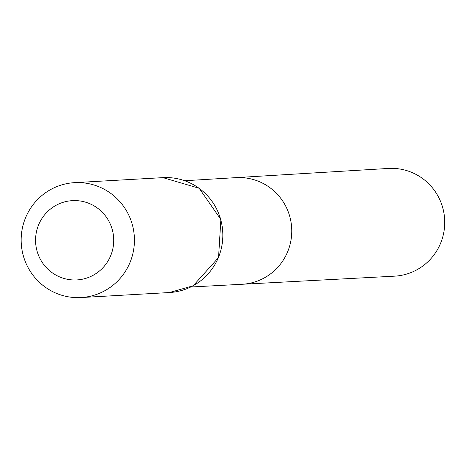 <?xml version="1.0" encoding="UTF-8"?>
<svg xmlns="http://www.w3.org/2000/svg" width="466" height="466" viewBox="0 0 466 466"><rect width="100%" height="100%" fill="white"/><g stroke="black" fill="none" stroke-linecap="round" stroke-linejoin="round"><path stroke-width="0.7" d="M184.746 180.726L235.988 177.633A53.409 52.565 86.8 0 1 291.675 227.967A53.409 52.565 86.8 0 1 242.04 284.277A53.409 52.565 -93.2 0 0 264.117 278.01A53.409 52.565 -93.2 0 0 289.753 216.41A53.409 52.565 -93.2 0 0 235.988 177.633L388.394 168.447A53.945 53.095 -93.2 0 1 442.7 207.609A53.945 53.095 -93.2 0 1 416.808 269.837A53.945 53.095 -93.2 0 1 394.51 276.163L190.775 287.004M56.118 205.29A39.703 39.074 86.8 0 1 113.704 241.534A39.703 39.074 86.8 0 1 54.108 274.025A39.703 39.074 86.8 0 1 56.118 205.29M50.945 189.394A57.539 56.631 86.8 0 1 74.537 182.655A57.539 56.631 86.8 0 1 134.336 236.897A57.539 56.631 86.8 0 1 81.055 297.553A57.539 56.631 86.8 0 1 23.3 255.671A57.539 56.631 86.8 0 1 50.945 189.394M193.052 285.798A57.539 56.631 -93.2 0 0 220.698 219.521A57.539 56.631 -93.2 0 0 162.943 177.639L199.174 188.276L220.872 219.498L218.542 257.552L193.192 285.763L169.461 292.537A57.539 56.631 -93.2 0 0 193.052 285.798M81.055 297.553L169.461 292.537M74.537 182.655L162.943 177.639"/></g></svg>
